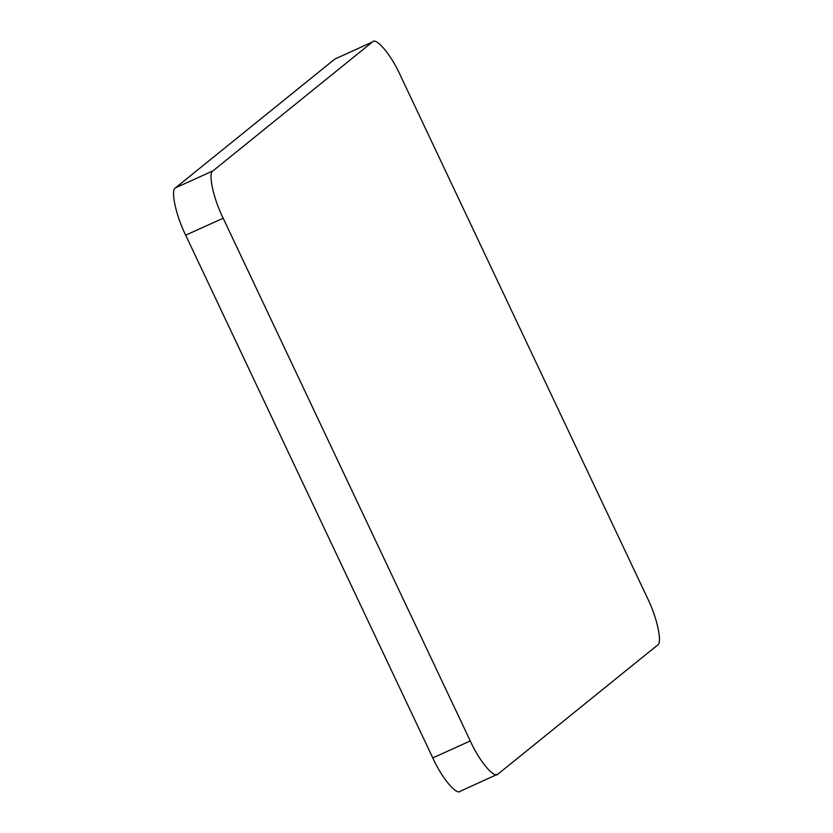 <?xml version="1.0" encoding="UTF-8"?>
<svg xmlns="http://www.w3.org/2000/svg" width="833" height="833" viewBox="0 0 833 833"><rect width="100%" height="100%" fill="white"/><g stroke="black" fill="none" stroke-linecap="round" stroke-linejoin="round"><path stroke-width="1.25" d="M460.639 790.975C457.109 796.317 441.792 778.137 432.785 757.915L185.686 235.187C175.888 215.612 170.307 189.57 175.534 187.821L334.887 59.018L372.361 42.025C375.891 36.683 391.208 54.863 400.215 75.085L647.314 597.813C657.112 617.388 662.693 643.43 657.466 645.179L498.113 773.982L460.035 791.35M498.113 773.982C494.583 779.324 479.267 761.143 470.26 740.933L223.161 218.204C213.363 198.629 207.781 172.577 213.009 170.838L372.361 42.025L334.887 59.018M213.009 170.838L175.534 187.821M223.161 218.204L185.686 235.187M470.26 740.933L432.785 757.915"/></g></svg>
